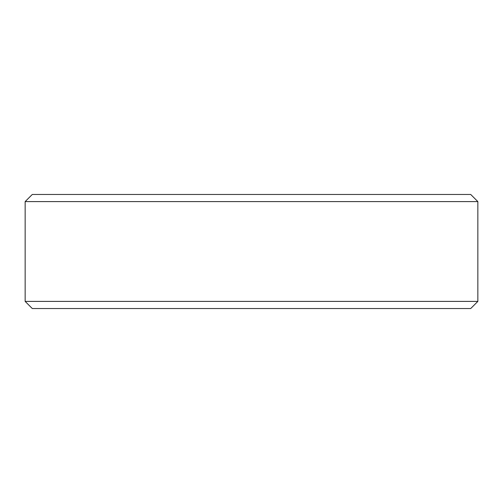 <?xml version="1.0" encoding="UTF-8"?>
<svg xmlns="http://www.w3.org/2000/svg" width="503" height="503" viewBox="0 0 503 503"><rect width="100%" height="100%" fill="white"/><g stroke="black" fill="none" stroke-linecap="round" stroke-linejoin="round"><path stroke-width="0.75" d="M477.85 301.404L470.72 308.534L32.28 308.534L25.15 301.404L477.85 301.404L477.85 201.596L25.15 201.596L32.28 194.466L470.72 194.466L477.85 201.596M25.15 301.404L25.15 201.596"/></g></svg>

